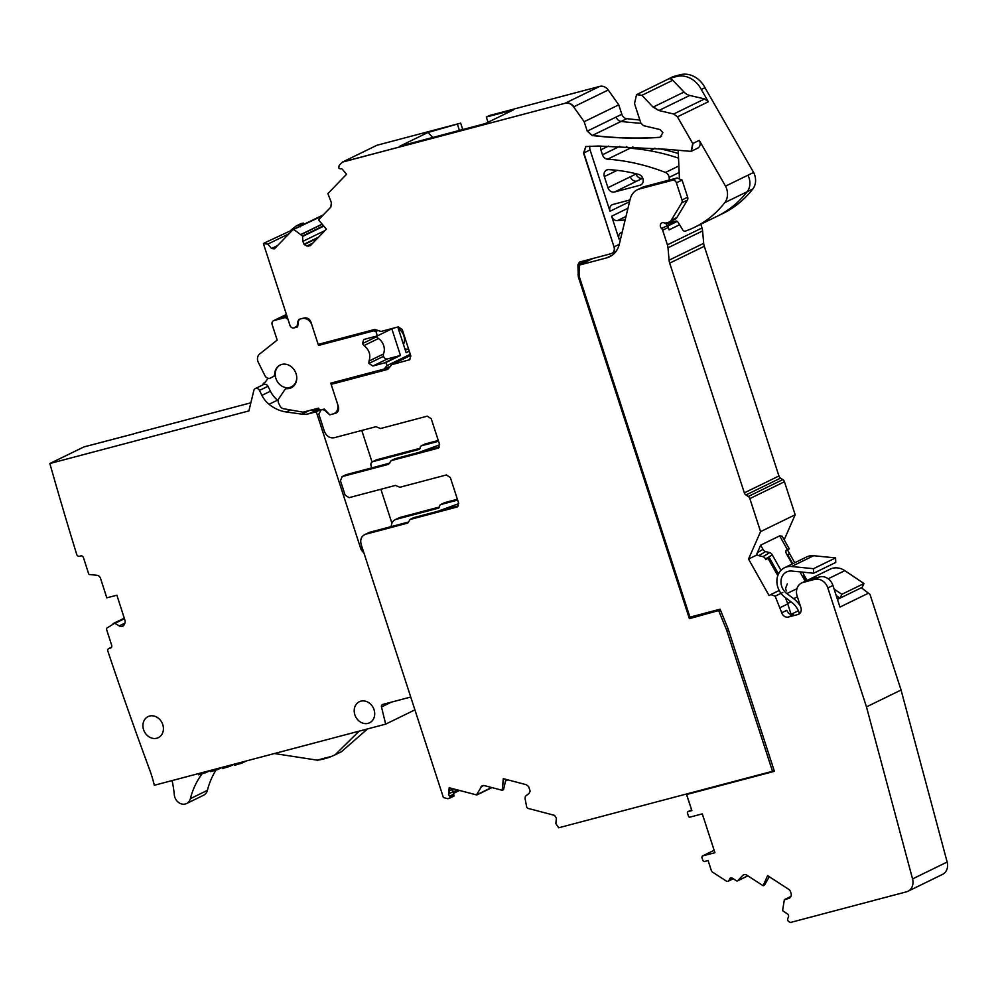 <?xml version="1.0" encoding="UTF-8"?>
<svg xmlns="http://www.w3.org/2000/svg" width="997" height="997" viewBox="0 0 997 997"><rect width="100%" height="100%" fill="white"/><g stroke="black" fill="none" stroke-linecap="round" stroke-linejoin="round"><path stroke-width="1.5" d="M836.196 595.496L840.097 598.125L841.854 594.312L834.115 589.115M813.178 578.621A17.946 15.129 -116 0 0 808.106 579.918A17.946 15.129 -116 0 0 807.857 580.042M840.097 598.125L862.218 587.345L863.975 583.532L844.833 570.658A17.946 15.129 -116 0 0 830.227 569.137L808.106 579.918M863.975 583.532L841.854 594.312M785.835 551.216L789.275 548.873L782.147 536.212L779.654 535.888L760.649 545.16L763.004 549.335A3.514 1.882 59.2 0 0 765.546 551.628L769.759 552.625A3.514 1.882 59.2 0 1 772.301 554.918L780.975 570.334M765.846 559.566L769.248 557.547L765.846 559.566L765.509 558.968A3.514 1.882 59.2 0 0 762.967 556.675L758.767 555.665A3.514 1.882 59.2 0 1 756.735 554.17L760.649 545.16M786.371 550.145L789.275 548.873M787.343 583.843L785.835 587.632A3.514 1.882 59.2 0 0 786.409 590.885M786.521 550.057A3.514 1.882 59.2 0 0 786.446 550.095A3.514 1.882 59.2 0 0 785.823 551.54A3.514 1.882 59.2 0 0 786.533 553.946L792.204 563.99M769.248 557.547L778.483 573.948M768.114 558.457L777.785 575.63M787.605 603.546L791.045 601.864M784.552 567.717L806.673 556.937A17.572 14.805 -116 0 1 813.677 555.728L791.556 566.508A17.572 14.805 -116 0 0 784.552 567.717A17.572 14.805 -116 0 0 776.887 581.438A17.572 14.805 -116 0 0 784.901 597.278L791.718 602.362A18.744 15.79 -116 0 1 799.17 612.819L800.566 612.445M800.441 606.238A23.417 19.728 -116 0 0 793.674 598.698L786.87 593.601A12.886 10.855 -116 0 1 780.975 581.986A12.886 10.855 -116 0 1 786.608 571.929A12.886 10.855 -116 0 1 791.743 571.044L813.664 573.225L813.477 568.689L791.556 566.508M813.677 555.728L835.586 557.909L835.773 562.445L813.664 573.225M803.146 572.178A12.886 10.855 -116 0 0 806.598 580.553M835.586 557.909L813.477 568.689M769.26 876.724L764.487 885.174L763.141 885.747L767.578 875.628L788.689 889.324A4.1 3.452 64 0 1 790.559 891.804L791.045 893.3A4.1 3.452 64 0 1 790.957 896.303L790.808 896.639A4.1 3.452 64 0 1 789.337 898.21A4.1 3.452 64 0 1 788.801 898.409L784.34 899.755L782.695 909.962A1.171 0.985 64 0 0 783.293 911.208L787.418 913.888A2.343 1.969 64 0 1 788.44 917.028L787.804 918.474A2.343 1.969 64 0 0 788.826 921.614L789.3 921.913A2.929 2.468 64 0 0 791.257 922.275L906.36 891.854A11.715 9.87 64 0 0 907.893 891.293A11.715 9.87 64 0 0 912.554 878.918L866.468 706.885L827.834 587.943A11.715 9.87 64 0 0 814.636 579.382L803.121 582.422A11.715 9.87 64 0 0 801.588 582.996A11.715 9.87 64 0 0 797.139 596.056L800.915 607.709A5.857 4.935 64 0 1 798.684 614.239A5.857 4.935 64 0 1 797.924 614.513L788.34 617.056A5.857 4.935 64 0 1 781.735 612.769L775.155 596.181L770.855 594.573L769.111 595.608L748.523 559.055L760.574 531.625L749.856 498.612A3.514 2.966 64 0 0 748.249 496.481L745.943 494.986A3.514 2.966 64 0 1 744.335 492.854L669.697 263.133A11.715 9.87 64 0 1 669.087 260.18L668.002 247.792A11.715 9.87 64 0 0 667.392 244.838L662.644 230.207A3.514 2.966 64 0 0 661.559 228.5A3.514 2.966 64 0 1 664.052 222.83A3.514 2.966 64 0 0 665.822 222.967L668.663 222.219A5.857 4.935 64 0 0 669.436 221.932A5.857 4.935 64 0 0 671.23 220.262L681.736 202.902A3.514 2.966 64 0 0 681.985 199.986L676.402 182.825A3.514 2.966 64 0 0 672.452 180.258L639.663 188.919A17.572 14.805 64 0 0 637.37 189.766A17.572 14.805 64 0 0 630.179 199.126L619.274 244.265A23.417 19.728 64 0 1 609.69 256.752A23.417 19.728 64 0 1 606.625 257.887L579.344 265.09L592.829 258.522M611.946 255.419A23.417 19.728 64 0 1 611.323 255.593L606.625 257.887M579.344 265.09L579.456 277.116L689.949 617.155L720.083 609.192L728.072 628.721L774.407 771.317L686.646 794.509L691.868 810.598L688.03 811.62L691.544 809.9L687.88 811.67A1.171 0.985 64 0 1 688.03 811.62M714.139 850.291L702.449 855.987L714.924 852.697L702.299 813.864L689.837 817.166A1.171 0.985 64 0 1 688.516 816.306L687.432 812.979A1.171 0.985 64 0 1 687.88 811.67M763.141 885.747L746.815 875.167A4.1 3.452 64 0 0 743.538 874.855A4.1 3.452 64 0 0 742.678 875.478L737.68 880.762A1.171 0.985 64 0 1 736.496 880.85L732.371 878.183A2.343 1.969 64 0 0 729.654 878.893L729.019 880.339A2.343 1.969 64 0 1 726.302 881.061L712.643 872.201A2.929 2.468 64 0 1 711.31 870.418L708.094 860.523L704.256 861.545L702.935 860.685L701.851 857.358L702.299 856.049L714.139 850.279M779.23 590.548A3.514 2.966 -116 0 0 778.694 590.735L770.855 594.573M669.436 221.932L675.106 219.166A5.857 4.935 -116 0 0 676.913 217.496L687.407 200.135A3.514 2.966 -116 0 0 687.656 197.219L682.073 180.058L677.137 177.965L644.349 186.638A17.572 14.805 64 0 0 642.056 187.486L637.37 189.766M665.959 222.929A3.514 2.966 -116 0 0 667.23 225.733A3.514 2.966 -116 0 1 668.314 227.441L669.099 229.871L679.605 224.749M667.392 244.838L701.988 227.977L700.779 224.263M701.988 227.977A11.715 9.87 64 0 1 702.598 230.93L703.683 243.318A11.715 9.87 64 0 0 704.293 246.271L778.931 475.993A3.514 2.966 64 0 0 780.539 478.124L782.832 479.619A3.514 2.966 64 0 1 784.44 481.75L795.17 514.764L760.574 531.625M784.178 539.801L795.17 514.764M794.734 562.757L787.593 550.132M912.554 878.918L947.15 862.044L901.064 690.011L870.007 594.411L868.449 593.19L839.96 607.073L832.931 585.451A11.715 9.87 64 0 0 819.733 576.902L808.231 579.942A11.715 9.87 64 0 0 806.698 580.503L801.588 582.996M947.15 862.044A11.715 9.87 64 0 1 942.489 874.419L907.893 891.293M686.547 794.534L689.139 793.3L686.646 794.509L691.868 810.598L686.547 794.534L689.039 793.325M744.049 874.656L742.678 875.478M901.064 690.011L866.468 706.885M798.373 610.775L791.107 614.314M788.34 617.056L793.438 614.563A5.857 4.935 64 0 1 786.845 610.289L781.735 612.769M791.194 614.563L787.73 603.933A58.561 49.327 -116 0 0 785.312 597.577M778.694 590.735A3.514 2.966 -116 0 0 778.507 590.835L771.229 594.386M757.296 554.781L748.523 559.055M861.321 587.707L868.449 593.19M789.587 553.622L787.082 554.905M792.752 563.729L787.605 554.581M264.292 243.044L263.42 243.642L289.977 325.383M720.445 610.052L689.388 618.639L578.322 276.817L577.899 264.841L579.431 262.111M317.769 237.984L304.272 244.564L306.839 246.01L310.715 245.274L326.368 229.111L318.492 219.863L330.842 207.114L331.353 202.578L327.888 193.605L346.57 174.263L341.772 168.63L340.226 168.929L338.656 167.845L339.192 165.39L342.345 162.125L565.149 103.252C568.427 102.579 571.256 103.788 573.636 106.866L584.167 121.709L587.233 131.143L592.168 135.53C614.551 138.197 636.722 138.845 658.705 137.461L660.313 137.05L662.868 132.638L660.101 129.573L643.501 125.684L640.859 123.105L634.516 103.588L636.535 94.665L641.894 95.313L653.11 107.128L658.83 110.517L673.685 113.994L677.424 116.836L692.741 143.531L691.095 151.37L666.432 149.276L598.424 146.036L585.787 146.571L583.557 153.089L614.027 246.895C614.837 250.347 613.84 252.615 611.036 253.712L579.893 261.937M616.059 251.344L611.036 253.712M636.535 94.665L668.152 79.124A4.686 3.951 -116 0 1 672.801 80.246L684.017 92.06A11.715 9.87 -116 0 0 689.737 95.438L704.592 98.927L708.331 101.769L701.277 89.468L704.966 87.674L753.607 172.456A15.229 12.824 64 0 1 752.847 188.956A117.11 98.666 64 0 1 722.813 213.52L717.142 216.274A117.11 98.666 64 0 0 747.177 191.723L752.847 188.956M309.893 245.873L310.715 245.274M304.272 244.564L302.864 241.349L302.54 235.99L294.053 229.696L292.869 229.771L322.305 215.925M277.602 245.549L271.533 248.515L274.424 248.826L292.869 229.771M271.533 248.515L267.782 244.103L263.432 243.629M297.804 325.683L293.903 327.926A3.514 2.966 64 0 1 289.953 325.358L287.959 319.264L285.329 317.545L273.963 320.548L286.426 314.466M297.131 326.019L297.829 321.47L299.785 319.14L304.372 317.931C307.388 317.482 309.593 318.915 310.977 322.205L318.18 344.401L374.81 329.434L380.966 331.478L398.264 326.904L402.227 329.471L410.839 355.991L409.505 359.905M409.917 359.655L391.759 364.64L387.783 369.376L331.166 384.344L338.369 406.527C339.179 409.966 338.182 412.235 335.378 413.344L336.139 413.057M333.484 413.842L336.276 412.995M322.081 409.63L324.436 410.054L329.521 414.565M438.593 447.915L437.72 448.338L439.515 444.251L431.227 418.728L427.264 416.16L380.468 428.536L376.006 426.691L334.294 437.72C329.745 438.381 326.455 436.237 324.386 431.302L318.803 414.104L321.084 409.892M457.698 506.713L456.825 507.137L458.62 503.049L450.332 477.526L446.369 474.958L399.859 487.259L395.398 485.427L349.075 497.665L345.124 495.098L340.438 480.679L342.233 476.578L388.543 464.34L391.198 460.626L438.182 448.164M341.921 476.691L346.196 474.647A3.514 2.966 -116 0 0 345.735 474.821L342.507 476.441M407.96 522.939L410.029 519.499L457.287 506.962M718.775 610.874L726.29 629.232A23.417 19.728 64 0 1 726.987 631.151L772.513 771.267L558.706 827.772L555.852 823.622L556.376 818.088L554.544 815.347L527.612 808.28L526.715 807.258L525.058 798.46L525.431 796.204L528.884 793.624L530.192 791.157L528.572 786.459L526.154 784.664L503.298 778.669L502.201 790.285L484.181 785.561L482.012 785.748L476.491 794.883L449.173 787.755L448.513 794.821L450.519 797.014L453.922 795.357L453.847 796.204L448.002 798.747L443.391 797.538L361.163 544.462C359.954 539.29 361.45 535.888 365.65 534.242L407.673 523.101M364.653 534.604L369.625 532.311L408.596 522.004M450.158 797.999L449.821 796.067M491.608 787.505L476.491 794.883M300.334 226.83L299.748 224.886L296.346 225.87L291.224 229.908M296.346 225.87L301.169 223.515L303.437 223.091L299.748 224.886M689.388 618.639L695.358 615.722M774.133 770.482L772.513 771.267M503.56 778.732L502.201 790.285M505.878 779.342L503.547 789.674L502.488 790.147M449.46 787.618L448.513 794.821M449.448 793.5L452.999 791.755L453.922 795.357M448.787 794.684L449.971 787.929M458.446 505.815L414.004 517.568A2.343 1.969 -116 0 0 413.419 517.854M438.555 441.285L421.544 445.771A2.343 1.969 64 0 0 420.223 447.628A2.343 1.969 -116 0 1 418.89 449.485L372.853 461.648A3.514 2.966 -116 0 0 371.058 465.749L371.756 467.892M389.765 463.131L346.196 474.647M439.341 447.017L395.173 458.695A2.343 1.969 -116 0 0 394.588 458.981M388.743 368.229L335.129 382.399L331.166 384.344M410.664 355.43L391.759 364.64M639.85 120.001A468.677 394.849 64 0 1 626.764 118.668A5.857 4.935 64 0 1 621.829 114.281L618.763 104.847L608.232 90.004A8.786 7.403 64 0 0 599.745 86.378L489.44 115.527L486.312 117.048L513.405 109.894L485.34 123.578L399.897 146.16L427.962 132.476L460.664 123.13L376.941 145.263L342.345 162.125M618.763 104.847L584.167 121.709M673.685 113.994L677.424 116.836M753.607 172.456L725.529 186.14L699.258 140.353L692.741 143.531M677.711 116.699L708.331 101.769M585.912 146.509L583.831 152.952L614.002 246.82M294.327 229.011L264.429 242.969M365.936 534.105L368.479 532.734A8.786 7.403 64 0 1 369.625 532.311M391.298 526.578A8.786 7.403 64 0 1 395.124 519.736A8.786 7.403 64 0 1 396.27 519.312L400.246 517.381A8.786 7.403 64 0 0 399.099 517.804L395.124 519.736M439.503 506.999L400.246 517.381M457.66 500.083L440.936 504.494A2.343 1.969 64 0 0 439.602 506.351A2.343 1.969 64 0 1 438.281 508.208L396.27 519.312M444.326 502.849A2.343 1.969 64 0 1 444.899 502.563L457.399 499.26M420.111 448.276L376.816 459.717A3.514 2.966 -116 0 0 376.368 459.891L372.392 461.823M424.934 444.126A2.343 1.969 64 0 1 425.52 443.839L438.294 440.462M300.321 225.571L304.01 223.764L303.437 223.091M462.745 129.548L460.664 123.13M459.418 130.433L457.548 124.65M486.312 117.048L488.019 122.27M667.84 79.274A8.786 7.403 64 0 1 668.775 78.726A8.786 7.403 64 0 1 669.922 78.302L673.598 76.495A8.786 7.403 64 0 0 672.464 76.919L668.775 78.726M701.277 89.468A23.43 19.741 64 0 0 676.627 76.52L669.922 78.302M676.627 76.52L680.315 74.725L673.598 76.495M680.315 74.725A23.43 19.741 64 0 1 704.966 87.674M665.996 223.303A175.671 147.992 -116 0 1 667.541 223.278L675.704 221.122A2.343 1.969 -116 0 1 678.06 222.231L682.833 230.02A2.343 1.969 -116 0 0 685.325 231.105A117.11 98.666 -116 0 0 694.747 227.204A117.11 98.666 -116 0 0 724.769 202.64L747.177 191.723A15.229 12.824 64 0 0 747.937 175.223M627.973 208.248L611.622 216.224L619.012 238.993A5.857 4.935 -116 0 1 621.243 232.463A5.857 4.935 -116 0 1 621.53 232.338A175.671 147.992 -116 0 1 622.228 232.052M583.557 153.089L590.074 149.911L610.002 211.252A5.857 4.935 64 0 1 612.233 204.721A5.857 4.935 64 0 1 612.993 204.435L629.992 199.948M642.766 178.251L642.629 178.289A5.857 4.935 64 0 1 636.024 174.014L635.924 173.715M639.962 185.268L614.551 191.985A5.857 4.935 -116 0 1 607.958 187.698L604.344 176.606A5.857 4.935 -116 0 1 606.575 170.076A5.857 4.935 -116 0 1 608.693 169.652A175.671 147.992 -116 0 1 630.615 172.506A175.671 147.992 -116 0 1 638.728 174.438A5.72 4.823 -116 0 1 643.102 179.435A5.72 4.823 -116 0 1 640.71 184.993A5.72 4.823 -116 0 1 639.962 185.268L641.383 184.57M658.456 148.553A234.37 197.456 64 0 1 678.334 153.501M678.87 165.951L665.51 172.469A5.857 4.935 64 0 1 669.174 177.354L679.156 172.493M669.286 180.046L669.174 177.354M677.96 150.472A5.808 4.898 -116 0 1 678.272 152.205L679.393 178.127M600.792 146.036A5.857 4.935 -116 0 0 600.855 149.812L602.462 154.772A5.857 4.935 -116 0 0 607.609 159.184L632.921 146.846M482.598 785.536L480.529 787.343M452.999 791.755L452.738 789.3L449.697 790.783M419.039 452.389L439.652 444.812M438.144 511.187L458.757 503.61M725.529 186.14A15.229 12.824 64 0 1 724.769 202.64M693.027 143.394L691.382 151.232L697.613 148.192A5.857 4.935 -116 0 0 699.258 140.353M611.622 216.224A5.857 4.935 -116 0 0 617.442 220.636A275.546 232.139 -116 0 0 625.169 219.901M590.074 149.911A5.857 4.935 64 0 1 590.025 146.098M432.785 137.461L427.962 132.476M665.51 172.469A234.22 197.331 -116 0 0 627.076 161.614A234.22 197.331 -116 0 0 607.609 159.184M708.094 860.523L711.31 870.418L708.094 860.523M410.727 697.028L382.736 704.43A2.343 1.969 64 0 0 381.49 706.96L385.677 724.134L154.323 785.275A117.11 98.666 64 0 0 149.55 769.485A3513.391 2959.968 64 0 1 138.433 739.051A3513.391 2959.968 64 0 1 133.698 725.841A3513.391 2959.968 64 0 1 107.863 651.191A2.343 1.969 64 0 1 109.059 648.436L111.078 647.776M172.132 780.564A117.11 98.666 64 0 1 174.313 794.858A9.372 7.889 64 0 0 186.576 803.532L203.587 795.245A9.372 7.889 64 0 0 207.401 790.347A81.978 69.067 64 0 1 215.826 770.32M110.48 648.062A2.343 1.969 64 0 0 111.689 645.346L106.529 629.331A1.171 0.985 64 0 1 106.853 628.11L114.742 623.2L119.191 625.917A4.1 3.452 64 0 0 121.933 626.44L122.282 626.353A4.1 3.452 64 0 0 122.818 626.153A4.1 3.452 64 0 0 124.289 624.596L124.862 623.299A4.1 3.452 64 0 0 124.961 620.296L116.886 595.209L106.804 597.826L100.547 578.385A4.1 3.452 64 0 0 97.033 575.294L89.618 574.534A1.171 0.985 64 0 1 88.608 573.649L83.461 557.635A2.343 1.969 64 0 0 80.819 555.915L79.399 556.289A2.343 1.969 64 0 1 76.757 554.531A3513.391 2959.968 64 0 1 49.85 463.518L248.889 410.914L253.836 390.463A3.514 2.966 64 0 1 259.457 390.425L261.912 395.36A23.417 19.728 64 0 0 269.016 404.284A37.475 31.568 64 0 0 286.214 411.973L301.854 414.141A23.417 19.728 64 0 0 308.858 413.743L316.286 411.773L360.764 548.637A5.857 4.935 64 0 0 362.297 551.241L363.344 552.338A5.857 4.935 64 0 1 363.955 553.086M146.609 734.814A11.715 9.87 64 0 1 142.957 724.669A11.715 9.87 64 0 1 148.042 716.619A11.715 9.87 64 0 1 158.66 718.438A11.715 9.87 64 0 1 163.383 729.617A11.715 9.87 64 0 1 158.311 737.668A11.715 9.87 64 0 1 146.609 734.814M372.118 720.906A11.715 9.87 64 0 1 369.588 722.8A11.715 9.87 64 0 1 363.17 723.261A11.715 9.87 64 0 1 354.409 713.005A11.715 9.87 64 0 1 359.319 701.738A11.715 9.87 64 0 1 360.852 701.178A11.715 9.87 64 0 1 372.903 707.147A11.715 9.87 64 0 1 372.118 720.906M133.748 433.869L83.873 446.93L49.85 463.518M133.71 433.757L250.858 402.8M361.774 430.455L372.043 462.035M380.879 489.253L391.921 523.226M201.855 774.146A81.978 69.067 -116 0 0 190.377 798.647A9.372 7.889 64 0 1 186.576 803.532M414.902 709.876L385.677 724.134M316.286 411.773L320.249 409.854M308.858 413.743L319.127 409.131M317.358 409.593A23.417 19.728 64 0 1 311.002 410.066M278.163 400.644A37.475 31.568 64 0 1 277.527 400.133A23.417 19.728 64 0 1 270.411 391.21L267.969 386.275A3.514 2.966 64 0 0 263.781 384.443L255.269 388.593M335.416 754.667L341.448 751.713L367.544 728.919M331.129 756.573A272.854 229.871 -116 0 0 324.025 758.306A272.854 229.871 -116 0 0 317.37 760.188A82.003 69.092 64 0 0 331.129 756.573L335.054 754.841L359.144 731.137M317.37 760.188L274.399 753.533M217.595 768.55L217.907 769.485L210.641 771.641L210.267 770.482M217.907 769.485L222.269 767.354M205.606 771.715L205.905 772.65L210.28 770.519M205.905 772.65L198.652 774.806L198.278 773.647M241.573 762.207L241.885 763.141L234.619 765.297L234.245 764.151M241.885 763.141L246.433 760.923M229.584 765.384L229.896 766.319L234.258 764.188M229.896 766.319L222.63 768.475L222.256 767.316M268.118 378.274L265.352 382.063M262.685 384.979A5.857 4.935 64 0 1 264.965 382.25A5.857 4.935 64 0 1 265.077 382.2M296.745 377.29A12.3 10.356 64 0 1 291.373 386.836A12.3 10.356 64 0 1 289.766 387.434A12.3 10.356 64 0 1 276.593 380.169A12.3 10.356 64 0 1 279.384 365.45M410.278 354.271L387.023 365.612L386.013 362.497L400.47 355.443L391.821 328.836L377.365 335.889L375.931 331.465L373.701 330.854L318.504 345.436L311.874 324.985M387.048 368.678L388.381 366.983L384.119 369.064L387.023 365.612M337.647 404.308L330.755 383.16L384.119 369.064M398.588 328.711A11.715 9.87 64 0 1 403.611 344.177A3.552 2.991 64 0 0 403.486 344.513M405.33 350.184L407.461 349.149A3.514 2.966 64 0 1 404.77 348.464M407.461 349.149L408.533 348.863M409.281 351.193L406.153 352.726L397.803 327.028M377.963 330.481L375.931 331.465M293.903 327.926L297.605 326.954L298.764 319.414L301.954 318.579A8.786 7.403 64 0 1 311.849 324.997M337.634 404.321A8.786 7.403 64 0 1 334.12 413.568A8.786 7.403 64 0 1 333.434 413.855L329.77 414.827L324.287 409.044L321.208 409.867A2.343 1.969 64 0 1 318.566 408.147L303.051 412.172L283.435 408.708A4.686 3.951 64 0 1 280.007 405.991L278.711 403.386A4.686 3.951 64 0 1 278.848 398.601L284.731 389.827A3.514 2.966 64 0 1 286.937 388.68A12.649 10.655 64 0 0 291.236 387.771A12.649 10.655 64 0 0 296.745 378.648A12.649 10.655 64 0 0 291.46 366.859A12.649 10.655 64 0 0 280.157 365.027A12.649 10.655 64 0 0 274.649 374.137A3.514 2.966 64 0 1 273.166 376.654L270.536 378A4.686 3.951 64 0 1 270.474 378.037A4.686 3.951 64 0 1 264.89 375.595L258.335 362.41A7.029 5.92 64 0 1 259.631 354.022L277.178 340.089L272.169 324.636A3.514 2.966 64 0 1 273.963 320.548M376.766 336.039A3.514 2.966 -116 0 0 378.449 338.531A11.715 9.87 -116 0 1 383.471 353.985L369.015 361.039L368.902 363.444L372.866 366.011L386.013 362.497M369.015 361.039C370.921 354.932 369.251 349.785 363.992 345.585L362.459 343.616L363.743 339.528M377.365 335.889L364.204 339.366M375.881 329.795L373.701 330.854M286.874 315.837L280.78 317.457L286.488 314.666M322.716 343.205L318.504 345.436M383.471 353.985A3.577 3.016 -116 0 0 387.335 358.957L400.47 355.443M383.982 363.07L398.439 356.029M375.109 329.533L322.754 343.367M383.371 356.39L368.902 363.444M844.833 570.658L828.183 578.783M800.03 572.066L805.19 581.239M787.393 549.634L779.654 535.888M787.58 603.484L790.708 601.615M786.309 599.97L787.53 599.234M765.509 558.968L772.301 554.918M762.967 556.675L769.759 552.625M758.767 555.665L765.546 551.628M763.004 549.335L757.334 552.712M797.401 596.879L793.674 598.698M796.952 588.691L786.87 593.601M729.019 880.339L732.832 878.482M729.654 878.893L731.723 877.883M737.68 880.762L747.825 875.815M788.801 898.409L789.823 897.911M784.627 899.506L790.883 896.453L784.552 899.531M827.834 587.943L832.931 585.451M814.636 579.382L819.733 576.902M803.121 582.422L808.231 579.942M797.924 614.513L799.382 613.803M787.73 603.933L780.078 607.672M782.807 592.442L775.155 596.181M749.856 498.612L784.44 481.75M748.249 496.481L782.832 479.619M745.943 494.986L780.539 478.124M744.335 492.854L778.931 475.993M669.697 263.133L704.293 246.271M669.087 260.18L703.683 243.318M668.002 247.792L702.598 230.93M662.644 230.207L668.314 227.441M661.559 228.5L667.23 225.733M671.23 220.262L676.913 217.496M681.736 202.902L687.407 200.135M681.985 199.986L687.656 197.219M676.402 182.825L682.073 180.058M672.452 180.258L677.137 177.965M639.663 188.919L644.349 186.638M667.591 226.107L677.25 221.396M667.03 225.521L676.178 221.06M840.035 598.088L837.443 599.347M727.947 628.422L726.29 629.232M726.987 631.151L728.608 630.366M482.162 785.686L480.816 787.206M505.566 780.701L507.485 779.766M481.676 786.508L483.782 785.474M477.812 794.235L476.778 794.734L477.812 794.235M450.108 795.918L453.785 794.123M409.867 519.549L413.693 517.68M410.315 519.362L414.004 517.568M391.048 460.676L394.862 458.807M391.485 460.489L395.173 458.695M322.367 409.493L324.723 409.917M328.038 413.406L329.209 414.241M336.824 412.633L335.665 413.207M298.689 319.962L297.829 321.47M297.418 325.882L295.698 327.39M263.719 243.492L267.782 244.103M268.068 243.966L289.03 233.747M271.807 248.365L274.711 248.689M293.155 229.634L294.339 229.559M322.131 224.126L301.119 234.37M323.514 225.771L302.54 235.99M301.543 234.345L322.23 224.263M324.947 230.581L302.864 241.349M302.988 236.277L323.813 226.12M303.15 241.199L303.998 244.265M304.284 244.128L318.566 237.161M304.546 244.427L306.839 246.01M311.326 244.639L308.21 246.159M307.126 245.873L312.834 243.081M308.497 246.022L310.989 245.137M342.632 161.988L565.149 103.252M599.745 86.378L565.436 103.102C568.701 102.442 571.53 103.651 573.923 106.729L573.636 106.866M608.232 90.004L573.923 106.729M640.921 123.267A468.677 394.849 64 0 1 621.081 121.435A5.857 4.935 64 0 1 616.146 117.035L587.233 131.143M616.146 117.035L621.829 114.281M587.507 131.006L592.168 135.53M626.764 118.668L592.442 135.393C614.825 138.06 637.008 138.708 658.992 137.324L658.705 137.461M661.622 136.053L660.438 136.975M636.821 94.528L641.894 95.313M642.18 95.176L672.801 80.246M684.017 92.06L653.11 107.128M653.396 106.991L658.83 110.517M659.117 110.38L689.737 95.438M673.972 113.857L704.592 98.927M619.249 244.352L614.314 246.758C615.124 250.197 614.127 252.465 611.323 253.574M580.179 261.8L577.899 264.841M579.431 274.15L577.998 274.848M588.554 259.656L578.185 264.704M578.272 274.711L578.322 276.817M579.444 276.269L578.609 276.68M481.838 786.284L483.545 785.449M453.074 791.954L457.374 789.861M440.936 504.494L444.899 502.563M376.816 459.717L372.853 461.648M421.544 445.771L425.52 443.839M620.757 238.146L619.012 238.993M629.556 201.718L610.002 211.252M614.551 191.985L642.629 178.289M617.18 170.35L604.344 176.606M636.958 181.055A5.857 4.935 64 0 1 630.353 176.781L607.958 187.698M630.353 176.781L636.024 174.014M655.129 148.279L649.982 150.784L654.543 148.229M649.982 150.784A234.37 197.456 64 0 1 678.533 158.137M608.482 146.098L600.855 149.812M619.773 146.335L602.462 154.772M649.483 150.697A234.258 197.369 64 0 0 630.017 148.254A5.857 4.935 64 0 1 626.515 146.559M617.442 220.636L625.991 216.474M109.059 648.436L111.552 647.227M190.377 798.647L207.401 790.347M381.49 706.96L391.335 702.15M362.297 551.241L363.22 550.793M360.764 548.637L362.272 547.889M301.854 414.141L309.269 410.527M286.214 411.973L290.401 409.941M269.016 404.284L277.527 400.133M261.912 395.36L270.411 391.21M259.457 390.425L267.969 386.275M122.282 626.353L123.316 625.842M121.933 626.44L123.528 625.655M119.191 625.917L124.937 623.125M115.141 623.262L124.451 618.726M114.742 623.2L124.376 618.501M113.097 623.624L124.276 618.177L113.097 623.624M287.136 316.66L285.329 317.545M273.166 376.654L275.297 375.607M286.937 388.68L289.255 387.559M387.335 358.957L372.866 366.011M378.449 338.531L363.992 345.585M376.928 336.562L362.459 343.616M807.022 580.354L803.395 573.923M728.184 881.236L733.269 878.756M737.431 880.949L747.875 875.852M666.993 225.484L676.078 221.06M491.945 787.593L477.102 794.821M505.504 780.975L507.809 779.853M453.535 793.35L459.53 790.434M440.624 504.607L444.6 502.675M421.245 445.883L425.208 443.952M293.392 229.46L323.327 214.866M296.159 327.215L297.679 326.468M694.747 227.204L717.142 216.274M108.748 648.548L111.577 647.178M113.022 623.648L124.276 618.165M291.373 386.836L294.202 385.465M334.12 413.568L337.609 411.873M273.502 320.722L286.413 314.429M285.74 388.942L288.295 387.696"/></g></svg>
